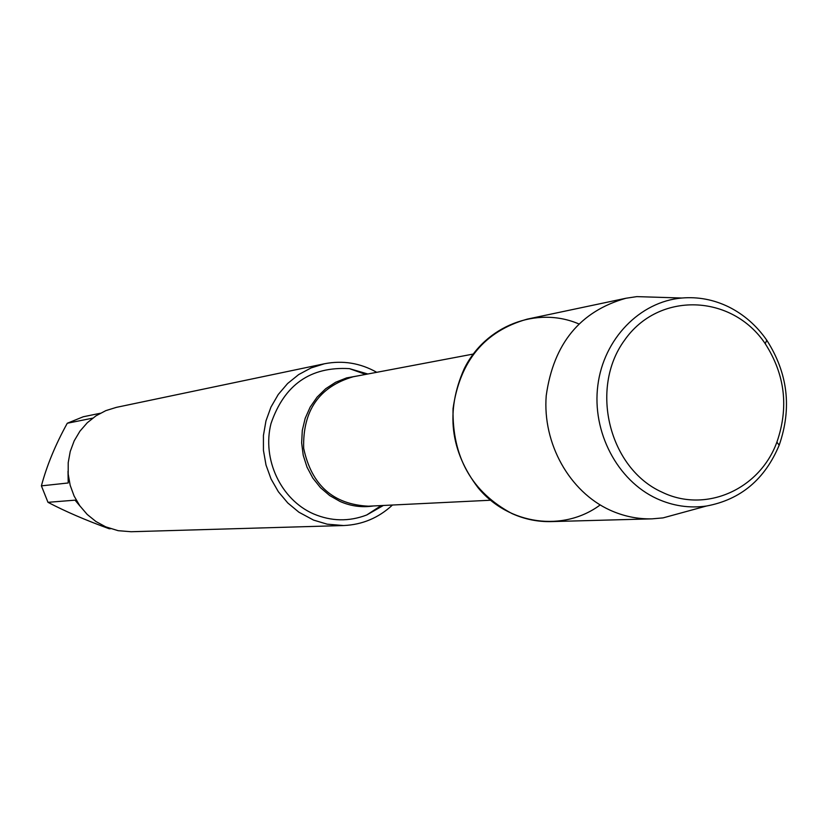 <?xml version="1.0" encoding="UTF-8"?>
<svg xmlns="http://www.w3.org/2000/svg" width="828" height="828" viewBox="0 0 828 828"><rect width="100%" height="100%" fill="white"/><g stroke="black" fill="none" stroke-linecap="round" stroke-linejoin="round"><path stroke-width="1.24" d="M367.829 373.997L349.416 368.636C310.459 366.39 284.314 384.699 271.004 423.543C261.855 459.312 280.93 499.677 313.46 513.867C331.231 521.402 348.992 521.775 366.742 514.975L383.395 505.463M392.472 505.018C378.572 517.904 362.271 524.745 343.579 525.542L327.184 524.176L313.564 520.098L298.898 512.201L287.782 502.969L278.394 491.78L271.056 478.988L266.016 465.036L263.439 450.37L263.428 435.487L265.964 420.893L270.963 407.076L278.26 394.48L287.595 383.53L298.66 374.587L311.069 367.932L324.431 363.771C342.792 360.18 360.242 363.026 376.761 372.31M578.731 323.883C536.844 305.925 485.249 325.683 464.115 368.957C445.433 411.371 450.121 451.001 478.191 487.878C508.847 525.024 563.63 532.187 600.165 504.945M324.431 363.771L116.375 407.366L105.839 410.626L96.048 415.791L87.323 422.704L79.954 431.15L74.189 440.838L70.235 451.467L68.207 462.676L68.196 474.092L70.183 485.343L74.116 496.044L79.85 505.856L87.199 514.436L95.924 521.505L105.715 526.846L118.176 530.686L131.093 531.731L343.579 525.542M110.579 528.699L109.224 528.75C85.646 520.191 65.236 511.383 47.983 502.327L41.4 485.86L68.207 482.972L68.01 471.267M92.695 418.15L67.275 423.253L83.266 416.763L100.291 413.265M41.4 485.86C46.875 465.398 55.507 444.532 67.275 423.253M80.15 506.27L75.058 500.164L47.983 502.327M659.036 297.304L636.846 296.621L625.989 298.246L527.229 319.132C484.556 331.169 459.83 361.018 453.04 408.68C452.129 457.097 471.784 492.07 512.014 513.588C524.631 519.249 537.693 521.919 551.189 521.599L652.102 518.846L663.031 517.893L684.456 512.046M625.989 298.246C580.076 311.224 553.487 343.703 546.221 395.67C542.423 443.446 569.447 491.646 609.915 510.1C623.525 516.279 637.581 519.197 652.102 518.846M656.811 498.632C617.295 480.509 591.803 431.895 597.837 385.393C603.643 338.849 639.889 301.62 681.827 298.018C698.045 296.652 713.632 299.601 728.599 306.857C743.855 314.464 756.585 325.58 766.769 340.215C787.894 373.19 792.034 408.173 779.189 445.164C764.855 479.391 740.615 499.688 706.45 506.032C689.465 508.423 672.916 505.96 656.811 498.632M662.152 492.215C705.787 513.526 759.762 489.327 776.881 442.152C788.939 407.438 785.058 374.618 765.227 343.682C731.89 293.816 658.57 291.156 624.467 340.339C589.184 388.56 609.18 468.669 662.152 492.215M373.49 505.949C362.043 507.709 350.906 506.219 340.101 501.489L329.689 495.568L320.477 487.671L312.818 478.077L307.002 467.137L303.224 455.245L301.64 442.845L302.303 430.384L305.18 418.316L310.179 407.086L317.103 397.109L325.694 388.725L335.64 382.257L346.57 377.91L358.079 375.84M473.388 354.032L353.132 376.771C319.173 386.759 302.675 410.584 303.659 448.248C311.494 485.094 333.094 504.418 368.46 506.198L490.693 500.226M365.697 374.401L349.416 368.636M381.222 505.566L366.742 514.975M681.827 298.018L636.846 296.621M706.45 506.032L663.031 517.893M765.227 343.682L766.769 340.215M776.881 442.152L779.189 445.164"/></g></svg>
